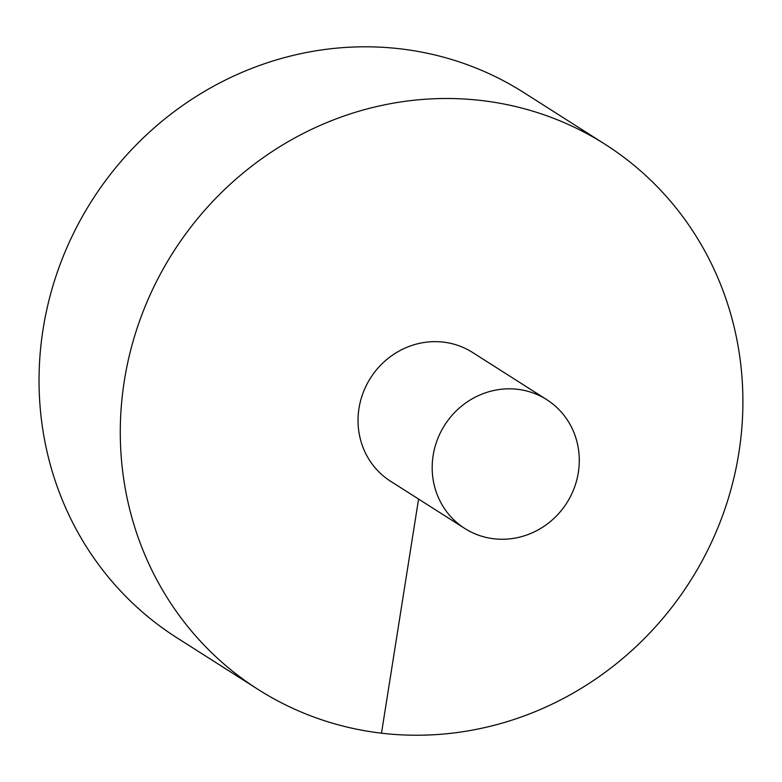 <?xml version="1.0" encoding="UTF-8"?>
<svg xmlns="http://www.w3.org/2000/svg" width="782" height="782" viewBox="0 0 782 782"><rect width="100%" height="100%" fill="white"/><g stroke="black" fill="none" stroke-linecap="round" stroke-linejoin="round"><path stroke-width="1.17" d="M605.053 144.279L523.813 92.579A323.103 306.407 122.5 0 0 43.098 329.085A323.103 306.407 122.5 0 0 176.898 637.77L258.138 689.46A323.103 306.407 122.5 0 0 690.095 581.358A323.103 306.407 122.5 0 0 605.053 144.279A323.103 306.407 122.5 0 0 124.338 380.785A323.103 306.407 122.5 0 0 258.138 689.46M546.716 399.641L472.572 352.467A76.333 72.394 122.5 0 0 443.433 342.135A76.333 72.394 122.5 0 0 358.997 408.341A76.333 72.394 122.5 0 0 390.609 481.272L464.752 528.446A76.333 72.394 122.5 0 0 566.803 502.914A76.333 72.394 122.5 0 0 546.716 399.641A76.333 72.394 122.5 0 0 433.14 455.515A76.333 72.394 122.5 0 0 464.752 528.446M381.489 733.193L418.575 499.063"/></g></svg>
